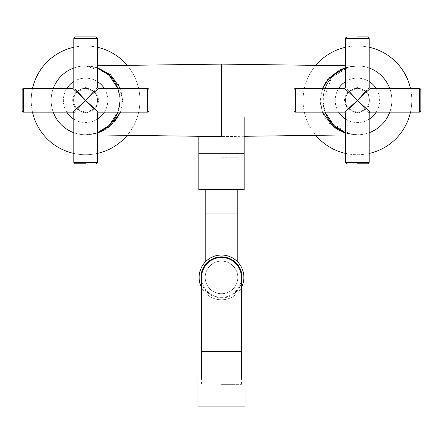 <?xml version="1.0" encoding="UTF-8"?>
<svg xmlns="http://www.w3.org/2000/svg" width="443" height="443" viewBox="0 0 443 443"><rect width="100%" height="100%" fill="white"/><g stroke="black" fill="none" stroke-linecap="round" stroke-linejoin="round"><path stroke-width="0.33" stroke-dasharray="2.21 1.66" d="M120.529 88.572L122.766 100.351L120.529 112.129L122.766 100.351L118.674 84.619L109.266 73.776L85.77 65.918L97.36 67.668M97.36 133.027L91.441 134.362L85.903 134.783A2.719 2.376 -90.4 0 0 85.842 134.783L91.269 134.307L97.36 132.706A34.432 34.432 0 0 1 73.798 132.706M73.798 67.995A34.432 34.432 0 0 1 97.36 67.995L86.125 65.918C90.715 65.785 101.187 68.05 107.189 73.538C114.82 79.17 119.095 88.107 120.014 100.351A34.432 34.432 0 0 1 117.938 112.129L120.014 100.351L117.938 88.572A34.432 34.432 0 0 1 120.014 100.351A34.432 34.432 0 0 0 85.582 65.918A34.432 34.432 0 0 0 53.226 112.129M322.903 87.52L320.234 100.351C320.693 109.753 323.739 117.295 329.359 122.971A2.719 1.49 -41 0 1 331.447 122.955C326.225 117.257 323.407 109.726 322.986 100.351L331.68 77.481L348.453 67.103L331.541 77.636C326.275 83.317 323.423 90.887 322.986 100.351A34.432 34.432 0 0 1 325.062 88.572A34.432 34.432 0 0 0 325.062 112.129A34.432 34.432 0 0 1 357.418 65.918A34.432 34.432 0 0 1 389.774 112.129A34.432 34.432 0 0 0 389.774 88.572A34.432 34.432 0 0 1 357.418 134.783A34.432 34.432 0 0 1 322.986 100.351L325.062 112.129M345.64 67.674L357.23 65.918L345.64 67.668M340.407 69.706L338.059 70.924M327.632 79.707L325.882 82.082M345.64 67.995A34.432 34.432 0 0 1 369.202 67.995A34.432 34.432 0 0 0 324.309 90.909A34.432 34.432 0 0 0 347.976 133.465A34.432 34.432 0 0 0 390.532 109.792A34.432 34.432 0 0 0 345.64 67.995M53.226 88.572A34.432 34.432 0 0 0 85.582 134.783A34.432 34.432 0 0 0 120.014 100.351C118.94 124.599 99.852 134.938 85.842 134.783M330.273 123.913L333.634 126.848M337.854 129.661L342.827 132.042M345.64 133.027L351.543 134.362L357.23 134.783L345.64 133.027M322.471 112.129L320.234 100.351L322.471 88.572M244.154 136.294L221.5 136.594L221.5 64.102M85.903 134.783L97.765 132.9M104.243 130.159L109.283 126.908M110.85 125.64L114.41 122.124M345.64 132.706A34.432 34.432 0 0 0 369.202 132.706A34.432 34.432 0 0 1 345.64 132.706L349.804 133.93L331.447 122.955M103.883 151.545A54.367 54.367 0 0 0 136.771 82.044A54.367 54.367 0 0 0 67.275 49.156A54.367 54.367 0 0 0 34.388 118.658A54.367 54.367 0 0 0 103.883 151.545M127.196 135.337A54.367 54.367 0 0 0 127.196 65.365M97.36 47.274A54.367 54.367 0 0 0 73.798 47.274M32.505 88.572A54.367 54.367 0 0 0 32.505 112.129M73.798 153.428A54.367 54.367 0 0 0 97.36 153.428M393.428 141.084A54.367 54.367 0 0 0 398.157 64.346A54.367 54.367 0 0 0 321.413 59.611A54.367 54.367 0 0 0 316.684 136.355A54.367 54.367 0 0 0 393.428 141.084M410.495 112.129A54.367 54.367 0 0 0 410.495 88.572M369.202 47.274A54.367 54.367 0 0 0 345.64 47.274M315.804 65.365A54.367 54.367 0 0 0 315.804 135.337M345.64 153.428A54.367 54.367 0 0 0 369.202 153.428M97.36 67.995A34.432 34.432 0 0 0 51.388 96.286A34.432 34.432 0 0 0 81.518 134.545A34.432 34.432 0 0 0 119.771 104.41A34.432 34.432 0 0 0 89.641 66.157A34.432 34.432 0 0 0 51.388 96.286A34.432 34.432 0 0 0 97.36 132.706M117.938 112.129A34.432 34.432 0 0 0 117.938 88.572M85.582 88.39A11.961 11.961 0 0 1 97.543 100.351A11.961 11.961 0 0 1 85.582 112.312A11.961 11.961 0 0 1 73.616 100.351A11.961 11.961 0 0 1 85.582 88.39A11.961 11.961 0 0 1 97.543 100.351A11.961 11.961 0 0 1 85.582 112.312A11.961 11.961 0 0 1 73.616 100.351A11.961 11.961 0 0 1 85.582 88.39M72.896 88.572L76.357 91.784A0.908 0.548 44.6 0 0 76.993 91.767L85.582 88.246L94.165 91.767C98.695 97.482 98.695 103.202 94.165 108.934L85.582 112.456L76.993 108.934C72.464 103.219 72.464 97.493 76.993 91.767A0.908 0.548 -134.6 0 0 77.016 91.125L73.798 87.664M73.798 113.037L77.016 109.576L85.582 113.358L94.143 109.576A0.908 0.543 -45 0 1 94.802 108.917C99.681 103.213 99.681 97.499 94.802 91.784L98.263 88.572M98.263 112.129L94.802 108.917A0.908 0.548 44.6 0 0 94.165 108.934A0.908 0.548 -134.6 0 0 94.143 109.576L97.36 113.037M97.36 87.664L94.143 91.125A0.908 0.543 45 0 0 94.802 91.784A0.908 0.548 -44.6 0 1 94.165 91.767A0.908 0.548 -45.4 0 1 94.143 91.125L85.582 87.337L77.016 91.125A0.908 0.543 -45 0 1 76.357 91.784C71.484 97.488 71.484 103.197 76.357 108.917L72.896 112.129M22.15 89.929L22.15 110.772M77.016 109.576A0.908 0.548 -45.4 0 0 76.993 108.934A0.908 0.548 -44.6 0 0 76.357 108.917A0.908 0.543 -135 0 1 77.016 109.576M95.998 36.919L85.582 36.919M357.418 88.39A11.961 11.961 0 0 1 369.384 100.351A11.961 11.961 0 0 1 357.418 112.312A11.961 11.961 0 0 1 345.457 100.351A11.961 11.961 0 0 1 357.418 88.39A11.961 11.961 0 0 1 369.384 100.351A11.961 11.961 0 0 1 357.418 112.312A11.961 11.961 0 0 1 345.457 100.351A11.961 11.961 0 0 1 357.418 88.39M344.737 88.572L348.198 91.784A0.908 0.548 44.6 0 0 348.835 91.767L357.418 88.246L366.007 91.767C370.536 97.482 370.536 103.202 366.007 108.934L357.418 112.456L348.835 108.934C344.305 103.219 344.305 97.493 348.835 91.767A0.908 0.548 -134.6 0 0 348.857 91.125L345.64 87.664M345.64 113.037L348.857 109.576L357.418 113.358L365.984 109.576A0.908 0.543 -45 0 1 366.643 108.917C371.516 103.213 371.516 97.499 366.643 91.784L370.104 88.572M370.104 112.129L366.643 108.917A0.908 0.548 44.6 0 0 366.007 108.934A0.908 0.548 -134.6 0 0 365.984 109.576L369.202 113.037M369.202 87.664L365.984 91.125A0.908 0.543 45 0 0 366.643 91.784A0.908 0.548 -44.6 0 1 366.007 91.767A0.908 0.548 -45.4 0 1 365.984 91.125L357.418 87.337L348.857 91.125A0.908 0.543 -45 0 1 348.198 91.784C343.319 97.488 343.319 103.197 348.198 108.917L344.737 112.129M293.991 89.929L293.991 110.772M348.857 109.576A0.908 0.548 -45.4 0 0 348.835 108.934A0.908 0.548 -44.6 0 0 348.198 108.917A0.908 0.543 -135 0 1 348.857 109.576M367.84 36.919L357.418 36.919M73.798 119.167A22.2 22.2 0 0 0 107.782 100.351A22.2 22.2 0 0 0 85.582 78.151A22.2 22.2 0 0 0 63.377 100.351A22.2 22.2 0 0 0 97.36 119.167M104.398 112.129A22.2 22.2 0 0 0 104.398 88.572M97.36 81.534A22.2 22.2 0 0 0 73.798 81.534M66.76 88.572A22.2 22.2 0 0 0 66.76 112.129M345.64 119.167A22.2 22.2 0 0 0 379.623 100.351A22.2 22.2 0 0 0 357.418 78.151A22.2 22.2 0 0 0 335.218 100.351A22.2 22.2 0 0 0 369.202 119.167M376.24 112.129A22.2 22.2 0 0 0 376.24 88.572M369.202 81.534A22.2 22.2 0 0 0 345.64 81.534M338.602 88.572A22.2 22.2 0 0 0 338.602 112.129M244.154 153.267L198.846 153.267L244.154 153.267M221.5 117.024L244.154 117.024L221.5 117.024M244.154 189.515L198.846 189.515M201.565 277.407A19.935 19.935 0 0 0 221.5 297.342A19.935 19.935 0 0 0 241.435 277.407M221.5 297.342A19.935 19.935 0 0 0 241.435 277.407A19.935 19.935 0 0 0 221.5 257.472A19.935 19.935 0 0 0 201.565 277.407A19.935 19.935 0 0 0 221.5 297.342M221.5 384.33L241.435 384.33L221.5 384.33M221.5 261.099A16.308 16.308 0 0 1 237.808 277.407A16.308 16.308 0 0 1 221.5 293.72A16.308 16.308 0 0 1 205.192 277.407A16.308 16.308 0 0 1 221.5 261.099A16.308 16.308 0 0 1 237.808 277.407A16.308 16.308 0 0 1 221.5 293.72A16.308 16.308 0 0 1 205.192 277.407A16.308 16.308 0 0 1 221.5 261.099M221.5 157.797L237.808 157.797L221.5 157.797M208.575 259.133A22.383 22.383 0 0 1 239.774 264.488A22.383 22.383 0 0 1 234.425 295.68A22.383 22.383 0 0 0 241.435 287.585A22.383 22.383 0 0 1 234.425 295.68A22.383 22.383 0 0 0 239.774 264.488A22.383 22.383 0 0 0 208.575 259.133A22.383 22.383 0 0 0 203.226 290.331A22.383 22.383 0 0 0 234.425 295.68A22.383 22.383 0 0 1 201.565 287.585M245.062 406.081L197.938 406.081M245.062 377.99L197.938 377.99M147.652 88.572L147.652 112.129M97.36 162.42L73.798 162.42M73.798 38.281L97.36 38.281M23.507 112.129L23.507 88.572M419.493 88.572L419.493 112.129M369.202 162.42L345.64 162.42M345.64 38.281L369.202 38.281M295.348 112.129L295.348 88.572M201.565 351.714L241.435 351.714M237.808 213.98L205.192 213.98M201.565 282.479A20.572 20.572 0 0 0 233.378 294.202A20.572 20.572 0 0 1 204.705 289.285A20.572 20.572 0 0 1 209.622 260.617A20.572 20.572 0 0 1 238.295 265.534A20.572 20.572 0 0 1 233.378 294.202A20.572 20.572 0 0 0 241.435 282.479M97.36 134.938L85.721 134.783M347.528 67.369L353.115 66.184M357.185 134.783L345.64 134.938M85.798 65.918L97.36 65.763M357.185 65.918L345.64 65.763M353.06 134.506L347.749 133.398M198.846 136.294L198.846 117.024M241.435 377.99L241.435 384.33M201.565 377.99L201.565 384.33M237.808 262.084L237.808 277.407M237.808 189.515L237.808 157.797M205.192 189.515L205.192 157.797M205.192 262.084L205.192 277.407"/><path stroke-width="0.66" d="M114.41 122.124L120.529 112.129L110.573 125.878L97.36 133.027M97.36 132.706L109.094 125.502L117.938 112.129A34.432 34.432 0 0 1 97.36 132.706A34.432 34.432 0 0 0 117.938 112.129M117.938 88.572L109.105 75.205L97.36 67.995A34.432 34.432 0 0 1 117.938 88.572A34.432 34.432 0 0 0 97.36 67.995M97.36 67.668L110.567 74.823L120.529 88.572M322.471 88.572L329.465 77.619L345.64 67.674L340.407 69.706M338.059 70.924L327.632 79.707M325.882 82.082L322.903 87.52M325.062 88.572A34.432 34.432 0 0 1 345.64 67.995A34.432 34.432 0 0 0 325.062 88.572M369.202 67.995A34.432 34.432 0 0 1 389.774 88.572A34.432 34.432 0 0 0 369.202 67.995M73.798 67.995A34.432 34.432 0 0 0 53.226 88.572M329.442 123.06L330.273 123.913M333.634 126.848L337.854 129.661M342.827 132.042L345.64 133.027L332.433 125.878L322.471 112.129M97.36 65.763L221.5 64.102L221.5 136.594L97.36 134.938M97.765 132.9L104.243 130.159M109.283 126.908L110.85 125.64M53.226 112.129A34.432 34.432 0 0 0 73.798 132.706M389.774 112.129A34.432 34.432 0 0 1 369.202 132.706A34.432 34.432 0 0 0 389.774 112.129M345.64 132.706A34.432 34.432 0 0 1 325.062 112.129L333.906 125.507L345.64 132.706A34.432 34.432 0 0 1 325.062 112.129M97.36 153.428A54.367 54.367 0 0 0 127.196 135.337M127.196 65.365A54.367 54.367 0 0 0 97.36 47.274M73.798 47.274A54.367 54.367 0 0 0 32.505 88.572M32.505 112.129A54.367 54.367 0 0 0 73.798 153.428M369.202 153.428A54.367 54.367 0 0 0 410.495 112.129M410.495 88.572A54.367 54.367 0 0 0 369.202 47.274M345.64 47.274A54.367 54.367 0 0 0 315.804 65.365M315.804 135.337A54.367 54.367 0 0 0 345.64 153.428M149.009 89.929L149.009 110.772L149.009 89.929A1.357 1.357 0 0 0 147.652 88.572L98.263 88.572L85.582 100.351L77.016 109.576M149.009 110.772A1.357 1.357 0 0 1 147.652 112.129L98.263 112.129L85.582 100.351L94.143 91.125M85.582 163.777L75.16 163.777L85.582 163.777M85.582 36.919L75.16 36.919L95.998 36.919L97.36 38.281L73.798 38.281L75.16 36.919M77.016 91.125L85.582 100.351L72.896 88.572L23.507 88.572L23.507 112.129L72.896 112.129L85.582 100.351L94.143 109.576M23.507 112.129A1.357 1.357 0 0 1 22.15 110.772L22.15 89.929A1.357 1.357 0 0 1 23.507 88.572M420.85 89.929L420.85 110.772L420.85 89.929A1.357 1.357 0 0 0 419.493 88.572L370.104 88.572L357.418 100.351L348.857 109.576M420.85 110.772A1.357 1.357 0 0 1 419.493 112.129L370.104 112.129L357.418 100.351L365.984 91.125M357.418 163.777L367.84 163.777L357.418 163.777M357.418 36.919L367.84 36.919L369.202 38.281L345.64 38.281C345.202 38.164 345.656 37.71 347.002 36.919M348.857 91.125L357.418 100.351L344.737 88.572L295.348 88.572L295.348 112.129L344.737 112.129L357.418 100.351L365.984 109.576M295.348 112.129A1.357 1.357 0 0 1 293.991 110.772L293.991 89.929A1.357 1.357 0 0 1 295.348 88.572M97.36 119.167A22.2 22.2 0 0 0 104.398 112.129M104.398 88.572A22.2 22.2 0 0 0 97.36 81.534M73.798 81.534A22.2 22.2 0 0 0 66.76 88.572M66.76 112.129A22.2 22.2 0 0 0 73.798 119.167M369.202 119.167A22.2 22.2 0 0 0 376.24 112.129M376.24 88.572A22.2 22.2 0 0 0 369.202 81.534M345.64 81.534A22.2 22.2 0 0 0 338.602 88.572M338.602 112.129A22.2 22.2 0 0 0 345.64 119.167M198.846 136.294L198.846 153.267L244.154 153.267L244.154 189.515L198.846 189.515L198.846 153.267L244.154 153.267L244.154 117.024M201.565 351.714L241.435 351.714L241.435 277.407A19.935 19.935 0 0 0 221.5 257.472A19.935 19.935 0 0 0 201.565 277.407L201.565 377.99M201.565 287.585A22.383 22.383 0 0 1 236.152 260.49A22.383 22.383 0 0 1 241.435 287.585A22.383 22.383 0 0 0 208.575 259.133M221.937 406.081L245.062 406.081L245.062 377.99L197.938 377.99L197.938 406.081L221.937 406.081M329.465 77.619A2.719 1.495 -138.7 0 0 331.541 77.636M75.16 163.777L73.798 162.42L97.36 162.42L95.998 163.777M147.652 112.129L147.652 88.572M347.002 163.777C345.656 162.991 345.202 162.537 345.64 162.42L369.202 162.42L367.84 163.777M419.493 112.129L419.493 88.572M205.192 189.515L205.192 213.98L237.808 213.98L237.808 262.084M241.435 282.479A20.572 20.572 0 0 0 209.622 260.617A20.572 20.572 0 0 0 201.565 282.479M345.64 134.938L244.154 136.294M345.64 65.763L221.5 64.102M73.798 162.42L73.798 113.037L72.896 112.129M72.896 88.572L73.798 87.664L73.798 38.281M97.36 162.42L97.36 113.037L98.263 112.129M98.263 88.572L97.36 87.664L97.36 38.281M345.64 162.42L345.64 113.037L344.737 112.129M344.737 88.572L345.64 87.664L345.64 38.281M369.202 162.42L369.202 113.037L370.104 112.129M370.104 88.572L369.202 87.664L369.202 38.281M241.435 351.714L241.435 377.99M237.808 213.98L237.808 189.515M205.192 213.98L205.192 262.084"/></g></svg>
